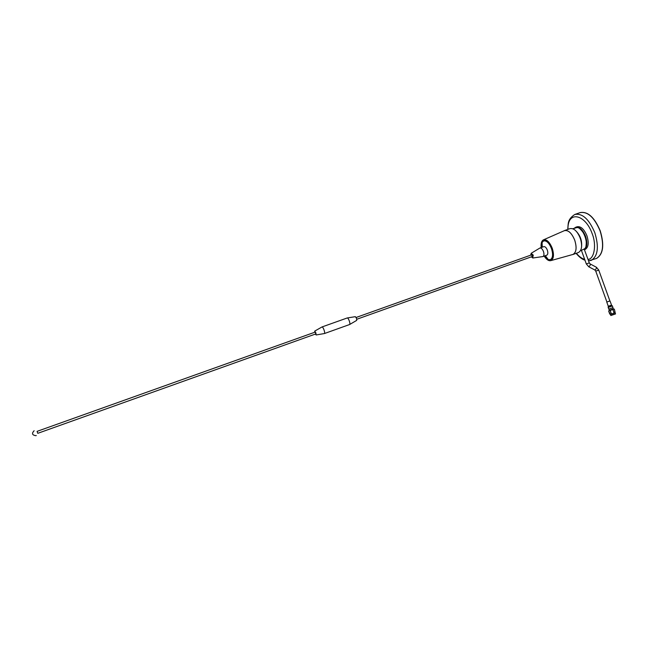 <?xml version="1.0" encoding="UTF-8"?>
<svg xmlns="http://www.w3.org/2000/svg" width="648" height="648" viewBox="0 0 648 648"><rect width="100%" height="100%" fill="white"/><g stroke="black" fill="none" stroke-linecap="round" stroke-linejoin="round"><path stroke-width="0.97" d="M588.052 259.435C594.224 259.095 596.759 244.887 592.199 233.742C585.298 213.897 567.34 210.195 567.972 229.343M588.716 260.844L596.452 258.455C603.126 254.275 604.341 245.082 600.097 230.882C594.273 217.21 587.517 211.151 579.847 212.706C587.517 211.151 594.273 217.21 600.097 230.882C604.341 245.082 603.126 254.275 596.452 258.455L596.589 258.406C603.264 254.227 604.479 245.033 600.234 230.834C594.491 217.315 587.801 211.232 580.154 212.593M576.372 253.263C579.126 256.592 581.888 258.617 584.658 259.346M580.932 240.359L579.571 236.48M575.068 230.129C580.349 235.005 582.455 241.007 581.394 248.144M581.305 250.387L584.699 248.719C589.397 244.385 583.265 227.489 577.012 227.553L572.783 228.736M584.974 249.504L585.217 249.415C588.481 247.342 589.056 242.806 586.942 235.807C584.091 229.06 580.778 226.055 577.012 226.8L575.886 227.197M584.221 249.164L584.391 249.634C587.193 247.228 587.582 242.781 585.573 236.301C582.714 229.546 579.409 226.541 575.651 227.278L574.363 228.177M584.391 249.634L589.299 262.886L586.319 263.955M585.962 246.248C587.039 239.282 584.99 233.434 579.806 228.704M609.898 300.98L606.901 302.009M612.409 306.026L612.992 307.63L608.755 309.08M609.404 310.303L608.861 310.813M614.158 312.749L614.936 312.83L612.806 313.656L614.158 312.749L613.081 309.76L614.012 312.806M611.307 313.729L610.23 310.74L611.161 313.77L612.806 313.656L610.594 314.312L611.161 313.77M614.353 309.153L615.187 312.628M609.752 314.078L608.675 311.105L610.254 314.304M610.084 310.789L609.241 310.554L611.445 309.89L610.23 310.74M614.361 309.161L613.583 309.072L613.081 309.76M612.935 309.817L611.445 309.89L613.697 308.885L609.663 310.23M37.787 433.326L315.754 333.939L315.633 332.942L315.098 332.124L37.074 431.365L37.787 433.326M314.709 332.262L314.734 331.088L315.86 332.837L316.135 334.967L315.357 334.084M322.007 326.957L322.048 326.932C322.599 326.94 323.255 327.929 324.016 329.897C324.689 331.898 324.834 333.104 324.462 333.534L324.332 333.558M322.08 326.924L347.247 317.957C347.83 317.925 348.519 318.897 349.288 320.873C349.952 322.874 350.066 324.089 349.628 324.518L349.588 324.526M347.385 317.941L355.363 316.67L356.538 318.306L356.708 320.371L349.685 324.486M356.165 317.463L531.409 254.907L532.113 255.604L532.008 256.616L356.805 319.262M530.696 255.158C530.915 253.522 531.53 253.611 532.535 255.434C532.923 257.523 532.51 258.009 531.295 256.867M531.149 253.328L533.272 255.158L532.64 257.977M539.671 248.16L539.897 248.03C541.21 247.787 542.4 248.945 543.453 251.481C544.263 254.105 544.109 255.79 542.992 256.535L542.554 256.616M539.986 247.998L543.753 246.661C545.073 246.418 546.264 247.568 547.325 250.104C548.127 252.72 547.965 254.405 546.839 255.158L546.75 255.182M541.428 247.487L542.076 242.449L543.583 240.943C546.499 240.4 549.123 242.927 551.464 248.524C553.23 254.308 552.874 258.017 550.379 259.662L548.297 259.605L544.433 256.017M543.769 240.878L543.866 240.845C546.774 240.303 549.399 242.83 551.74 248.427C553.514 254.21 553.149 257.92 550.654 259.565L550.379 259.662M541.177 247.577C540.756 243.486 541.509 240.91 543.445 239.857C546.677 239.185 549.609 241.971 552.234 248.225C554.21 254.704 553.789 258.819 550.97 260.585C548.775 261.176 546.507 259.686 544.174 256.106M543.445 239.857L564.343 230.68C568.223 229.829 571.682 232.988 574.711 240.165C576.963 247.609 576.38 252.364 572.97 254.437L572.435 254.591M563.809 230.915L564.416 230.599C568.296 229.846 571.739 233.037 574.736 240.157C576.979 247.536 576.42 252.299 573.083 254.453L572.095 254.688M564.667 230.51L569.892 228.663C573.804 227.902 577.263 231.077 580.26 238.189C582.495 245.552 581.912 250.322 578.534 252.477L578.283 252.566M530.631 255.182L531.287 253.238L539.833 248.063M322.048 326.932L314.734 331.088M588.562 260.844L591.316 260.334C597.926 256.171 599.1 246.985 594.84 232.762C589.016 219.065 582.293 212.981 574.687 214.512C567.13 219.713 568.434 223.617 567.729 229.433M609.93 301.061L598.744 270.07L595.747 271.115M590.344 264.028L596.233 267.17C596.711 267.94 596.298 268.88 594.994 270.005L594.637 269.892M589.299 262.894L590.101 263.906C590.571 264.659 590.158 265.607 588.862 266.733L588.505 266.628M610.043 301.004L611.534 305.127L608.286 306.245M612.093 305.637L612.384 305.953L608.18 307.476L608.788 309.153M611.906 305.548L608.189 306.901M611.558 305.184L608.278 306.723M610.797 315.438L615.487 313.843L615.09 312.749M615.503 313.948L610.853 315.527M609.379 310.206L613.227 308.894L612.83 307.8M576.129 253.344C579.029 256.932 581.977 259.224 584.966 260.221M575.173 214.334L579.847 212.706M598.736 270.054L596.476 267.308M606.933 302.098L595.755 271.131L594.88 270.022L588.749 266.757L586.319 263.963L581.41 250.347M580.486 250.679L581.442 250.339M584.528 249.666L585.217 249.415M606.795 302.122L608.302 306.301L608.18 307.476M610.367 314.321L610.837 315.536L615.551 313.916M609.671 310.23L609.298 310.441L608.99 309.12M34.133 430.734C31.533 433.504 32.133 435.148 35.94 435.675L36.288 435.529M316.135 334.967L324.462 333.534M324.446 333.542L349.62 324.518M531.239 256.892L533.004 257.977L542.919 256.559M542.992 256.535L546.839 255.158M548.297 259.605L545.332 255.693M550.97 260.585L572.97 254.437M573.083 254.453L578.534 252.477M542.076 242.449L542.271 247.188"/></g></svg>
